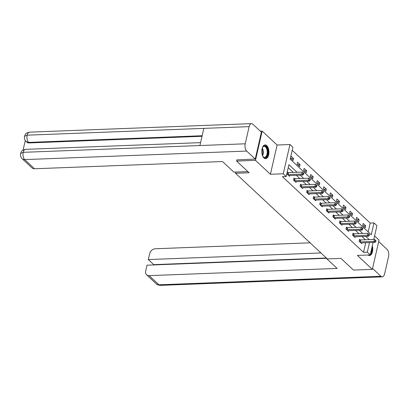 <?xml version="1.0" encoding="UTF-8"?>
<svg xmlns="http://www.w3.org/2000/svg" width="409" height="409" viewBox="0 0 409 409"><rect width="100%" height="100%" fill="white"/><g stroke="black" fill="none" stroke-linecap="round" stroke-linejoin="round"><path stroke-width="0.61" d="M266.76 145.635A6.887 3.563 87.8 0 0 265.083 144.919A6.887 3.563 87.8 0 0 261.826 150.297A6.887 3.563 87.8 0 0 263.938 157.971A6.887 3.563 87.8 0 0 265.615 158.687A6.887 3.563 87.8 0 0 268.871 153.309A6.887 3.563 87.8 0 0 266.76 145.635M368.197 231.908L370.222 223.074L373.995 222.925L376.94 225.676L373.785 239.449M235.829 172.061L235.548 173.288L327.338 258.902L340.927 258.381L353.463 270.073L372.338 269.347L379.041 240.098L374.588 235.947M260.318 131.166L262.179 131.095L255.477 160.348L270.41 174.275L283.248 173.784L289.945 144.53L292.89 147.276L290.175 159.137L371.28 234.786L373.995 222.925M270.41 174.275L277.113 145.021L262.179 131.095M277.113 145.021L289.945 144.53M370.222 223.074L292.2 150.297M235.548 173.288L249.137 172.767L236.601 161.069L236.903 159.761M236.601 161.069L255.477 160.348M290.548 158.114L293.074 160.466L293.524 158.493L291.004 156.136L290.548 158.114M297.113 164.234L299.633 166.586L300.088 164.612L297.563 162.255L297.113 164.234M303.672 170.354L306.198 172.71L306.648 170.732L304.127 168.38L303.672 170.354M310.237 176.473L312.762 178.83L313.212 176.852L310.687 174.5L310.237 176.473M316.796 182.598L319.322 184.95L319.777 182.976L317.251 180.62L316.796 182.598M323.361 188.718L325.886 191.075L326.336 189.096L323.816 186.739L323.361 188.718M329.925 194.837L332.445 197.194L332.9 195.216L330.375 192.864L329.925 194.837M336.484 200.962L339.01 203.314L339.46 201.335L336.939 198.984L336.484 200.962M343.049 207.082L345.569 209.434L346.024 207.46L343.499 205.103L343.049 207.082M349.608 213.201L352.134 215.558L352.589 213.58L350.063 211.228L349.608 213.201M356.173 219.321L358.698 221.678L359.148 219.699L356.628 217.348L356.173 219.321M362.737 225.446L365.257 227.798L365.712 225.824L363.187 223.467L362.737 225.446M297.077 172.291L288.907 164.669L286.193 176.53L282.42 176.673L363.519 252.322L365.718 242.736M365.488 239.766L361.996 236.509M358.928 233.646L355.431 230.39M352.364 227.527L348.872 224.265M345.804 221.402L342.307 218.145M339.24 215.282L335.748 212.026M332.675 209.163L329.184 205.901M326.116 203.043L322.619 199.781M319.552 196.918L316.06 193.661M312.992 190.798L309.495 187.542M306.428 184.679L302.936 181.417M299.863 178.554L296.372 175.297M293.304 172.434L288.217 167.69M288.059 172.583L287.379 171.949L286.929 173.922L289.449 176.279L289.618 175.558M294.623 178.702L293.943 178.068L293.488 180.047L296.014 182.399L296.177 181.678M301.188 184.827L300.503 184.188L300.053 186.167L302.578 188.523L302.742 187.797M307.747 190.947L307.067 190.313L306.612 192.286L309.138 194.643L309.301 193.922M314.311 197.066L313.631 196.432L313.176 198.411L315.702 200.763L315.866 200.042M320.871 203.186L320.191 202.552L319.741 204.531L322.261 206.882L322.43 206.162M327.435 209.311L326.755 208.677L326.3 210.65L328.826 213.007L328.989 212.286M334 215.431L333.315 214.797L332.865 216.77L335.39 219.127L335.554 218.406M340.559 221.55L339.879 220.916L339.424 222.895L341.95 225.247L342.113 224.526M347.123 227.675L346.443 227.036L345.988 229.014L348.514 231.366L348.678 230.645M353.683 233.795L353.003 233.161L352.553 235.134L355.073 237.491L355.242 236.77M360.247 239.914L359.567 239.28L359.112 241.254L361.638 243.611L361.801 242.89M373.1 242.455L370.242 254.925L357.405 255.421L372.338 269.347M370.242 254.925L367.297 252.179L369.491 242.593M363.519 252.322L367.297 252.179M286.193 176.53L283.248 173.784M369.266 239.623L365.769 236.361M362.701 233.503L359.209 230.241M356.142 227.378L352.645 224.122M349.577 221.259L346.086 218.002M343.013 215.139L339.521 211.877M336.454 209.014L332.957 205.758M329.889 202.895L326.397 199.638M323.33 196.775L319.833 193.518M316.765 190.655L313.274 187.394M310.201 184.531L306.709 181.274M303.642 178.411L300.145 175.154M291.055 158.585L293.524 158.493M297.619 164.704L300.088 164.612M304.178 170.829L306.648 170.732M310.743 176.949L313.212 176.852M317.307 183.068L319.777 182.976M323.867 189.188L326.336 189.096M330.431 195.313L332.9 195.216M336.99 201.433L339.46 201.335M343.555 207.552L346.024 207.46M350.114 213.677L352.589 213.58M356.679 219.797L359.148 219.699M363.243 225.916L365.712 225.824M367.998 255.011A6.887 3.563 87.8 0 0 369.434 255.523A6.887 3.563 87.8 0 0 372.333 245.789M287.609 174.561L287.742 174.577A0.884 0.348 -167.1 0 0 288.054 174.597L301.796 174.07L302.849 175.047L289.107 175.579A0.884 0.348 -167.1 0 0 288.856 175.614L288.769 175.645M287.261 172.47L288.197 172.603A0.884 0.348 -167.1 0 0 288.509 172.618L302.251 172.092L301.796 174.07L303.233 173.733L303.652 174.127L303.831 173.334L303.412 172.941L303.233 173.733M303.412 172.941L302.251 172.092M302.849 175.047L303.652 174.127M262.261 148.027A5.961 3.083 -92.2 0 1 262.696 147.153A5.961 3.083 -92.2 0 1 264.383 145.88A5.961 3.083 -92.2 0 1 267.813 151.453A5.961 3.083 -92.2 0 1 265.104 157.772A5.961 3.083 -92.2 0 1 263.064 156.642A5.961 3.083 -92.2 0 1 262.558 155.803M262.936 156.458A5.522 2.858 87.8 0 0 264.577 157.358A5.522 2.858 87.8 0 0 264.7 157.347A5.522 2.858 87.8 0 0 267.215 151.611A5.522 2.858 87.8 0 0 264.153 146.325A5.522 2.858 87.8 0 0 264.03 146.335A5.522 2.858 87.8 0 0 262.583 147.342M265.175 158.651A6.846 3.543 87.8 0 0 268.284 151.688A6.846 3.543 87.8 0 0 264.649 144.985M368.995 255.487A6.846 3.543 87.8 0 0 370.165 254.93M370.263 254.843A6.846 3.543 87.8 0 0 371.996 247.271M371.653 248.759A5.961 3.083 -92.2 0 1 370.6 253.35M247.885 171.596L233.887 172.133L222.532 161.54L34.525 168.764A5.297 4.018 133 0 1 31.994 167.894L22.173 158.733A5.297 4.018 133 0 0 24.698 159.602L34.525 168.764M249.142 126.642L203.84 128.38L199.909 145.538L245.211 143.799L249.142 126.642A5.429 2.812 87.8 0 1 251.52 123.625A5.429 2.812 87.8 0 1 252.844 124.193L261.402 132.179L255.247 159.055L236.872 159.888M245.211 143.799A5.429 2.812 87.8 0 0 246.683 151.074L255.247 159.055M25.266 140.527L23.078 150.098M202.026 136.294L29.208 142.935A5.297 4.018 133 0 1 26.677 142.066L26.11 141.534L29.208 142.935M200.574 142.629L25.598 149.351A5.429 2.812 87.8 0 0 23.226 152.327L20.588 153.498C20.153 155.435 20.68 157.179 22.173 158.733M202.153 135.737L28.64 142.404A5.429 2.812 87.8 0 1 27.158 135.169L24.52 136.33C25.246 134.873 24.893 133.129 29.535 132.153A5.429 2.812 87.8 0 0 27.158 135.169L203.84 128.38M325.835 257.506L325.763 257.828L337.118 268.422L149.111 275.646L158.932 284.807L380.922 276.279L372.543 268.462M326.167 257.813L325.763 257.828M310.088 242.818L155.267 248.764A5.297 4.018 -47 0 0 149.653 253.682L148.303 259.572L320.942 252.941M380.922 276.279A5.429 2.812 87.8 0 0 382.241 276.847A5.429 2.812 87.8 0 0 384.618 273.831L388.55 256.673A5.429 2.812 87.8 0 0 387.078 249.398L378.698 241.586M326.27 258.299L147.015 265.185L145.665 271.075A5.297 4.018 -47 0 0 146.586 274.776A5.297 4.018 -47 0 0 149.111 275.646M325.963 258.018L153.728 264.633L153.661 264.93M153.728 264.633L148.303 259.572M294.168 180.681L294.306 180.701A0.884 0.348 -167.1 0 0 294.618 180.717L308.36 180.19L309.414 181.172L295.671 181.698A0.884 0.348 -167.1 0 0 295.421 181.739L295.334 181.765M293.82 178.595L294.761 178.723A0.884 0.348 -167.1 0 0 295.073 178.743L308.815 178.212L308.36 180.19L309.792 179.853L310.216 180.246L310.395 179.454L309.976 179.06L309.792 179.853M309.976 179.06L308.815 178.212M309.414 181.172L310.216 180.246M300.733 186.801L300.871 186.821A0.884 0.348 -167.1 0 0 301.182 186.836L314.925 186.31L315.973 187.291L302.231 187.818A0.884 0.348 -167.1 0 0 301.98 187.859L301.893 187.884M300.385 184.715L301.321 184.842A0.884 0.348 -167.1 0 0 301.632 184.863L315.375 184.336L314.925 186.31L316.356 185.972L316.776 186.366L316.96 185.574L316.535 185.185L316.356 185.972M316.535 185.185L315.375 184.336M315.973 187.291L316.776 186.366M307.297 192.925L307.43 192.941A0.884 0.348 -167.1 0 0 307.742 192.961L321.484 192.429L322.537 193.411L308.795 193.943A0.884 0.348 -167.1 0 0 308.544 193.978L308.458 194.009M306.949 190.834L307.885 190.967A0.884 0.348 -167.1 0 0 308.197 190.983L321.939 190.456L321.484 192.429L322.916 192.097L323.34 192.486L323.519 191.698L323.1 191.305L322.916 192.097M323.1 191.305L321.939 190.456M322.537 193.411L323.34 192.486M313.856 199.045L313.994 199.065A0.884 0.348 -167.1 0 0 314.306 199.081L328.049 198.554L329.097 199.536L315.359 200.062A0.884 0.348 -167.1 0 0 315.104 200.098L315.022 200.129M313.509 196.954L314.444 197.087A0.884 0.348 -167.1 0 0 314.756 197.102L328.499 196.576L328.049 198.554L329.48 198.217L329.899 198.61L330.083 197.818L329.659 197.424L329.48 198.217M329.659 197.424L328.499 196.576M329.097 199.536L329.899 198.61M320.421 205.165L320.554 205.185A0.884 0.348 -167.1 0 0 320.866 205.2L334.608 204.674L335.661 205.655L321.919 206.182A0.884 0.348 -167.1 0 0 321.668 206.223L321.581 206.248M320.073 203.079L321.009 203.207A0.884 0.348 -167.1 0 0 321.321 203.227L335.063 202.695L334.608 204.674L336.045 204.336L336.464 204.73L336.643 203.938L336.224 203.549L336.045 204.336M336.224 203.549L335.063 202.695M335.661 205.655L336.464 204.73M326.98 211.284L327.118 211.305A0.884 0.348 -167.1 0 0 327.43 211.32L341.172 210.793L342.226 211.775L328.483 212.302A0.884 0.348 -167.1 0 0 328.233 212.343L328.146 212.368M326.633 209.198L327.568 209.326A0.884 0.348 -167.1 0 0 327.885 209.347L341.622 208.82L341.172 210.793L342.604 210.456L343.028 210.85L343.207 210.062L342.788 209.669L342.604 210.456M342.788 209.669L341.622 208.82M342.226 211.775L343.028 210.85M333.545 217.409L333.683 217.424A0.884 0.348 -167.1 0 0 333.995 217.445L347.737 216.913L348.785 217.895L335.043 218.426A0.884 0.348 -167.1 0 0 334.792 218.462L334.705 218.493M333.197 215.318L334.133 215.451A0.884 0.348 -167.1 0 0 334.444 215.466L348.187 214.94L347.737 216.913L349.168 216.581L349.588 216.969L349.772 216.182L349.347 215.788L349.168 216.581M349.347 215.788L348.187 214.94M348.785 217.895L349.588 216.969M340.109 223.529L340.242 223.549A0.884 0.348 -167.1 0 0 340.554 223.565L354.296 223.038L355.349 224.02L341.607 224.546A0.884 0.348 -167.1 0 0 341.357 224.587L341.27 224.613M339.761 221.438L340.697 221.571A0.884 0.348 -167.1 0 0 341.009 221.586L354.751 221.059L354.296 223.038L355.728 222.701L356.152 223.094L356.331 222.302L355.912 221.908L355.728 222.701M355.912 221.908L354.751 221.059M355.349 224.02L356.152 223.094M346.668 229.648L346.806 229.669A0.884 0.348 -167.1 0 0 347.118 229.684L360.861 229.158L361.909 230.139L348.171 230.666A0.884 0.348 -167.1 0 0 347.916 230.707L347.834 230.732M346.321 227.562L347.256 227.69A0.884 0.348 -167.1 0 0 347.568 227.711L361.311 227.179L360.861 229.158L362.292 228.82L362.711 229.214L362.895 228.421L362.471 228.033L362.292 228.82M362.471 228.033L361.311 227.179M361.909 230.139L362.711 229.214M353.233 235.768L353.366 235.788A0.884 0.348 -167.1 0 0 353.678 235.809L367.42 235.277L368.473 236.259L354.731 236.785A0.884 0.348 -167.1 0 0 354.48 236.826L354.393 236.852M352.885 233.682L353.821 233.815A0.884 0.348 -167.1 0 0 354.133 233.83L367.875 233.304L367.42 235.277L368.857 234.945L369.276 235.333L369.455 234.546L369.036 234.153L368.857 234.945M369.036 234.153L367.875 233.304M368.473 236.259L369.276 235.333M359.792 241.893L359.93 241.908A0.884 0.348 -167.1 0 0 360.242 241.929L373.984 241.402L375.038 242.379L361.295 242.91A0.884 0.348 -167.1 0 0 361.045 242.946L360.958 242.977M359.445 239.802L360.38 239.935A0.884 0.348 -167.1 0 0 360.697 239.95L374.434 239.423L373.984 241.402L375.416 241.065L375.835 241.458L376.019 240.666L375.6 240.272L375.416 241.065M375.6 240.272L374.434 239.423M375.038 242.379L375.835 241.458M287.742 174.577L288.197 172.603M288.054 174.597L288.509 172.618M262.281 147.976A5.522 2.858 -92.2 0 1 262.583 155.855M262.353 155.231A5.337 2.761 87.8 0 0 262.097 148.615M246.683 151.074L24.698 159.602A5.429 2.812 87.8 0 1 23.226 152.327L199.909 145.538M146.586 274.776L156.407 283.938A5.297 4.018 133 0 0 158.932 284.807A5.429 2.812 87.8 0 0 160.256 285.375L382.241 276.847M294.306 180.701L294.761 178.723M294.618 180.717L295.073 178.743M300.871 186.821L301.321 184.842M301.182 186.836L301.632 184.863M307.43 192.941L307.885 190.967M307.742 192.961L308.197 190.983M313.994 199.065L314.444 197.087M314.306 199.081L314.756 197.102M320.554 205.185L321.009 203.207M320.866 205.2L321.321 203.227M327.118 211.305L327.568 209.326M327.43 211.32L327.885 209.347M333.683 217.424L334.133 215.451M333.995 217.445L334.444 215.466M340.242 223.549L340.697 221.571M340.554 223.565L341.009 221.586M346.806 229.669L347.256 227.69M347.118 229.684L347.568 227.711M353.366 235.788L353.821 233.815M353.678 235.809L354.133 233.83M359.93 241.908L360.38 239.935M360.242 241.929L360.697 239.95M251.52 123.625L29.535 132.153M20.588 153.487C21.34 152.046 20.931 150.343 25.598 149.351M24.52 136.33C24.09 138.232 24.617 139.97 26.11 141.534M156.407 283.938C156.422 284.429 157.705 284.904 160.256 285.375"/></g></svg>

